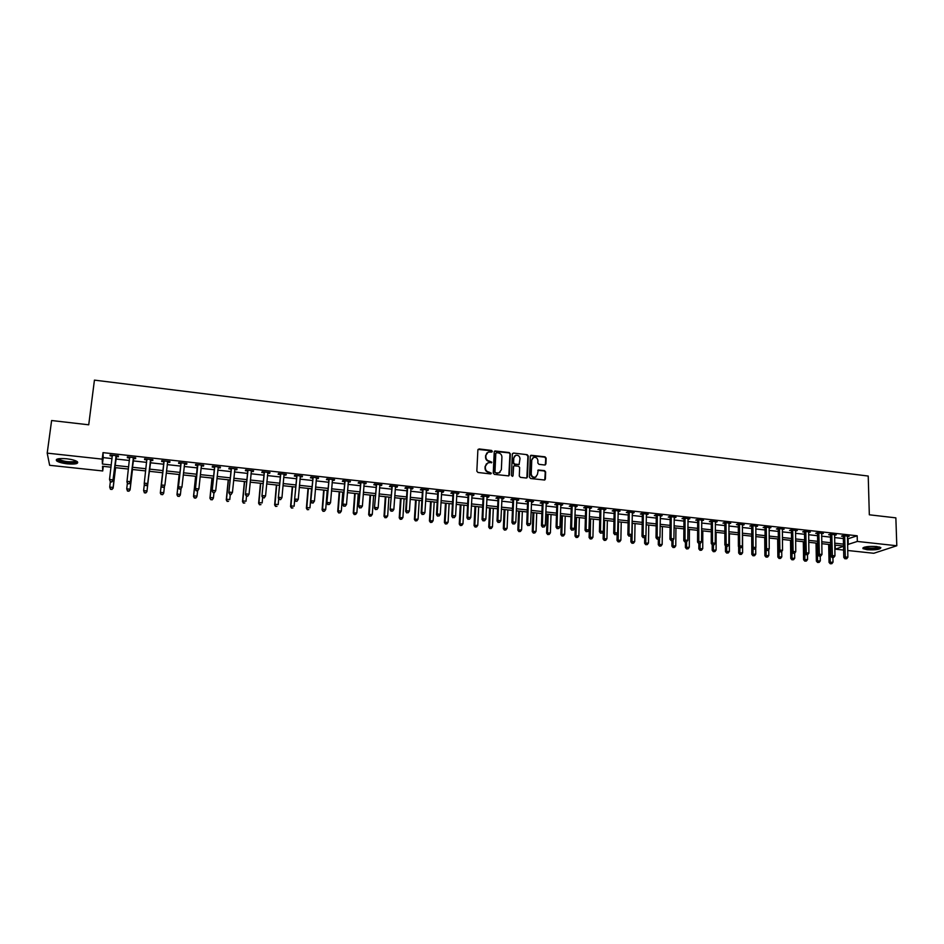 <?xml version="1.0" encoding="UTF-8"?>
<svg xmlns="http://www.w3.org/2000/svg" width="944" height="944" viewBox="0 0 944 944"><rect width="100%" height="100%" fill="white"/><g stroke="black" fill="none" stroke-linecap="round" stroke-linejoin="round"><path stroke-width="1.42" d="M492.343 451.35L491.564 450.441L479.104 448.943L477.876 449.981L476.838 471.162L477.959 472.472L490.479 473.912L491.34 473.18L488.933 472.071C486.667 471.587 485.476 470.183 485.346 467.87L485.44 466.1L487.706 462.973L491.848 462.241L489.452 461.132C487.187 460.637 485.995 459.244 485.865 456.943L485.948 455.185L488.178 452.082L491.859 452.034L492.343 451.35M491.918 452.011L491.234 450.748L478.053 449.415M490.892 473.853L488.933 472.071M491.399 462.902L489.452 461.132M867.123 549.727L862.922 548.617C863.276 546.812 867.855 546.116 876.681 546.529L880.846 547.626C880.445 549.443 875.879 550.14 867.123 549.727M67.413 463.858C62.162 463.221 58.563 462.23 56.628 460.873C55.283 458.89 58.634 458.182 66.67 458.772C71.933 459.421 75.508 460.412 77.408 461.746C78.718 463.74 75.39 464.436 67.413 463.858M544.735 465.003L545.915 463.976L546.128 458.123L545.018 456.825L530.988 455.268L530.292 456.235L529.49 477.216L530.599 478.514L544.664 480.024L545.384 479.045L545.632 471.929L544.535 470.631L538.257 470.006L537.407 474.513L535.484 477.157C533.006 477.487 531.59 476.378 531.236 473.805L531.767 459.999L533.631 457.403C536.121 457.026 537.549 458.135 537.915 460.731L537.832 463.02L538.941 464.318L544.735 465.003M103.297 466.348L102.719 470.962L49.643 465.298L47.2 453.132L51.613 420.528L88.724 424.8L94.435 380.125L868.22 476.047L869.33 514.799L895.856 517.855L896.8 545.75L873.79 553.278L847.712 550.494M47.2 453.132L102.212 459.126L102.424 464.035L111.298 464.991M847.441 538.977L857.187 535.791L103.014 452.636L102.212 459.126M857.187 535.791L857.329 541.443L896.8 545.75M510.303 453.852L509.194 452.542L494.916 450.961L494.231 451.928L493.264 473.05L494.385 474.36L508.674 475.894L509.406 474.903L510.303 453.852L508.84 452.849L494.42 451.35M513.536 453.061L527.177 454.689L528.274 455.999L527.46 476.98L526.256 478.018L520.404 477.345L519.294 476.036L519.637 467.492L518.527 466.194L514.138 465.793L513.43 466.773L513.052 475.682L512.545 476.366L511.424 475.493L512.332 454.088L513.536 453.061L527.177 454.689M103.014 452.636L103.215 457.616L112.076 458.595M115.664 458.985L129.422 460.483M132.939 460.873L146.65 462.371M150.096 462.749L163.749 464.236M167.182 464.613L180.705 466.088M184.163 466.466L197.556 467.929M201.025 468.318L214.3 469.758M217.793 470.147L230.926 471.587M234.442 471.965L247.446 473.392M250.974 473.77L263.86 475.186M267.412 475.575L280.167 476.968M283.743 477.357L296.381 478.738M299.956 479.127L312.476 480.496M316.075 480.885L328.477 482.242M332.099 482.644L344.371 483.977M348.006 484.378L360.16 485.712M363.818 486.113L375.854 487.423M379.535 487.824L391.453 489.134M395.147 489.535L406.958 490.821M410.664 491.234L422.357 492.508M426.074 492.91L437.662 494.184M441.391 494.585L452.872 495.848M456.625 496.249L467.988 497.5M471.752 497.913L482.998 499.14M486.785 499.553L497.936 500.768M501.724 501.181L512.769 502.397M516.58 502.81L527.519 504.002M531.342 504.426L542.175 505.606M546.01 506.019L556.736 507.199M560.583 507.624L571.214 508.781M575.073 509.205L585.599 510.35M589.481 510.775L599.912 511.919M603.794 512.344L614.119 513.465M618.025 513.902L628.256 515.011M632.173 515.448L642.298 516.557M646.227 516.982L656.269 518.079M660.21 518.504L670.146 519.589M674.099 520.026L683.94 521.1M687.905 521.536L697.663 522.598M701.628 523.035L711.292 524.097M715.281 524.534L724.85 525.572M728.851 526.009L738.326 527.047M742.326 527.484L751.719 528.51M755.743 528.947L765.041 529.973M769.065 530.41L778.281 531.413M782.316 531.861L791.45 532.853M795.497 533.301L804.536 534.28M808.595 534.729L817.551 535.708M821.61 536.157L830.484 537.124M834.567 537.573L843.346 538.528M116.136 456.495L118.389 456.743L118.389 455.917L110.047 454.996L110.07 455.822L112.324 456.07M133.399 458.395L135.641 458.631L135.688 457.816L127.393 456.908L127.369 457.722L129.611 457.97M150.556 460.271L152.775 460.519L152.857 459.704L144.633 458.796L144.562 459.61L146.792 459.858M167.595 462.147L169.802 462.383L169.932 461.581L161.754 460.684L161.648 461.486L163.855 461.734M184.517 464L186.711 464.247L186.877 463.445L178.758 462.548L178.605 463.351L180.811 463.598M201.532 465.062L201.284 465.876L203.515 466.088L203.715 465.298L195.656 464.413L195.467 465.203L197.65 465.439M218.04 467.681L220.212 467.917L220.448 467.138L212.435 466.253L212.211 467.044L214.382 467.28M234.678 469.51L236.791 469.746L237.074 468.967L229.109 468.094L228.849 468.873L231.009 469.109M251.21 471.327L253.275 471.552L253.594 470.785L245.676 469.911L245.369 470.678L247.517 470.914M267.636 473.133L269.642 473.345L269.996 472.59L262.137 471.717L261.795 472.484L263.931 472.72M283.955 474.915L285.902 475.139L286.303 474.372L278.492 473.522L278.114 474.277L280.226 474.513M300.168 476.696L302.068 476.909L302.493 476.154L294.729 475.304L294.316 476.059L296.428 476.295M316.275 478.466L318.128 478.667L318.588 477.924L310.871 477.074L310.423 477.829L312.511 478.053M332.288 480.225L334.082 480.425L334.577 479.682L326.919 478.844L326.435 479.587L328.512 479.812M348.183 481.971L350.46 481.428L342.849 480.59L342.33 481.334L344.395 481.558M363.995 483.706L366.248 483.175L358.685 482.337L358.13 483.068L360.183 483.293M379.7 485.428L381.942 484.897L374.426 484.071L373.836 484.791L375.865 485.015M395.3 487.151L397.53 486.608L390.061 485.782L389.435 486.502L391.465 486.726M410.805 488.85L413.012 488.308L405.59 487.493L404.941 488.201L406.947 488.426M426.216 490.538L428.411 490.007L421.036 489.193L420.351 489.901L422.346 490.113M441.532 492.225L443.704 491.682L436.376 490.88L435.656 491.576L437.638 491.8M456.743 493.889L458.902 493.358L451.621 492.556L450.866 493.252L452.849 493.464M471.87 495.553L474.018 495.022L466.773 494.219L465.994 494.904L467.953 495.128M486.892 497.205L489.027 496.674L481.829 495.883L481.015 496.556L482.962 496.768M501.83 498.845L503.943 498.314L496.792 497.523L495.954 498.196L497.889 498.408M516.675 500.473L518.775 499.942L511.672 499.164L510.798 499.824L512.722 500.037M531.425 502.09L533.513 501.559L526.457 500.78L525.548 501.453L527.46 501.653M546.092 503.707L548.157 503.176L541.136 502.397L540.204 503.058L542.104 503.27M560.665 505.3L562.718 504.769L555.745 504.002L554.777 504.662L556.665 504.863M575.144 506.893L577.185 506.362L570.259 505.606L569.267 506.244L571.144 506.456M589.54 508.474L591.569 507.943L584.678 507.188L583.663 507.825L585.528 508.037M603.853 510.043L605.871 509.512L599.015 508.769L597.965 509.394L599.818 509.607M618.072 511.613L620.078 511.082L613.27 510.326L612.184 510.964L614.037 511.164M632.209 513.158L634.203 512.627L627.43 511.884L626.32 512.509L628.161 512.71M646.262 514.704L648.233 514.173L641.507 513.442L640.374 514.055L642.203 514.256M660.234 516.238L662.192 515.707L655.502 514.976L654.345 515.589L656.163 515.79M674.122 517.76L676.057 517.241L669.414 516.51L668.234 517.111L670.028 517.312M687.916 519.283L689.852 518.752L683.244 518.032L682.028 518.634L683.822 518.822M701.64 520.781L703.563 520.262L696.991 519.542L695.752 520.132L697.533 520.333M715.281 522.28L717.192 521.761L710.655 521.041L709.392 521.631L711.162 521.831M728.839 523.767L730.739 523.247L724.237 522.539L722.951 523.129L724.709 523.318M742.326 525.253L744.202 524.734L737.748 524.014L736.438 524.604L738.184 524.793M755.719 526.717L757.595 526.197L751.176 525.501L749.843 526.079L751.577 526.268M769.053 528.18L770.906 527.661L764.522 526.964L763.165 527.543L764.888 527.731M782.293 529.643L784.134 529.124L777.785 528.428L776.405 528.994L778.127 529.183M795.462 531.083L797.291 530.563L790.989 529.879L789.573 530.434L791.284 530.622M808.56 532.522L810.365 532.003L804.099 531.319L802.671 531.873L804.371 532.062M821.575 533.95L823.369 533.431L817.138 532.746L815.687 533.301L817.374 533.49M834.52 535.378L836.301 534.859L830.106 534.174L828.631 534.729L830.307 534.906M847.382 536.782L849.163 536.275L843.004 535.59L841.505 536.145L843.169 536.322M843.617 550.057L835.287 549.16L843.535 546.281M835.204 545.136L835.287 549.16M111.026 467.186L102.518 466.265L102.719 470.962M843.523 546.033L834.732 545.089M830.637 544.641L821.764 543.685M817.681 543.248L808.713 542.281M804.654 541.844L795.603 540.877M791.544 540.44L782.411 539.449M778.363 539.024L769.136 538.021M765.1 537.596L755.79 536.593M751.766 536.157L742.362 535.142M738.35 534.717L728.851 533.69M724.85 533.254L715.269 532.227M711.269 531.802L701.604 530.752M697.616 530.327L687.857 529.277M683.881 528.852L674.016 527.79M670.063 527.366L660.104 526.292M656.163 525.867L646.109 524.781M642.18 524.357L632.032 523.271M628.102 522.846L617.86 521.737M613.954 521.324L603.617 520.203M599.711 519.79L589.268 518.669M585.386 518.244L574.849 517.111M570.978 516.698L560.335 515.554M556.476 515.129L545.726 513.973M541.88 513.56L531.035 512.391M527.2 511.978L516.25 510.798M512.439 510.397L501.37 509.205M497.571 508.792L486.408 507.589M482.62 507.188L471.351 505.972M467.575 505.559L456.188 504.344M452.436 503.931L440.942 502.692M437.202 502.291L425.591 501.04M421.862 500.65L410.156 499.388M406.439 498.987L394.616 497.712M390.91 497.311L378.969 496.025M375.287 495.635L363.228 494.337M359.57 493.936L347.392 492.626M343.746 492.237L331.45 490.915M327.828 490.526L315.402 489.181M311.803 488.791L299.26 487.446M295.673 487.057L283.011 485.7M279.436 485.31L266.656 483.942M263.093 483.552L250.184 482.16M246.655 481.782L233.616 480.378M230.1 480L216.931 478.584M213.438 478.207L200.152 476.779M196.671 476.401L183.242 474.962M179.785 474.584L166.238 473.133M162.793 472.755L149.117 471.28M145.671 470.914L131.924 469.439M128.408 469.05L114.613 467.575M847.57 544.558L857.329 541.443M114.885 465.38L128.667 466.867M132.184 467.245L145.919 468.731M149.376 469.109L163.041 470.584M166.474 470.95L180.021 472.413M183.478 472.791L196.895 474.242M200.376 474.62L213.663 476.047M217.155 476.425L230.312 477.853M233.829 478.23L246.856 479.635M250.384 480.024L263.293 481.416M266.845 481.806L279.625 483.186M283.2 483.564L295.85 484.933M299.437 485.322L311.968 486.679M315.579 487.069L327.993 488.402M331.615 488.803L343.911 490.125M347.545 490.526L359.723 491.836M363.381 492.237L375.441 493.535M379.11 493.936L391.052 495.222M394.745 495.624L406.569 496.898M410.286 497.299L421.992 498.562M425.72 498.975L437.32 500.226M441.06 500.627L452.542 501.866M456.306 502.279L467.681 503.506M471.445 503.907L482.714 505.134M486.502 505.536L497.665 506.739M501.465 507.152L512.521 508.356M516.333 508.757L527.283 509.949M531.118 510.362L541.962 511.53M545.797 511.943L556.535 513.111M560.394 513.524L571.037 514.669M574.908 515.094L585.445 516.226M589.327 516.651L599.759 517.784M603.664 518.197L614.001 519.318M617.907 519.743L628.149 520.84M632.067 521.265L642.203 522.362M646.144 522.787L656.186 523.873M660.127 524.298L670.087 525.383M674.04 525.808L683.893 526.87M687.869 527.295L697.628 528.357M701.604 528.782L711.28 529.832M715.269 530.257L724.85 531.295M728.851 531.732L738.338 532.758M742.35 533.183L751.754 534.198M755.778 534.634L765.088 535.649M769.124 536.086L778.34 537.077M782.387 537.514L791.52 538.505M795.568 538.941L804.618 539.921M808.689 540.357L817.646 541.325M821.728 541.762L830.602 542.729M834.685 543.166L843.476 544.122M103.215 457.616L102.424 464.035M848.101 539.048L848.231 544.629M110.07 455.822L110.165 455.008M127.369 457.722L127.475 456.908M144.562 459.61L144.656 458.808M169.802 462.383L169.896 461.581M186.711 464.247L186.806 463.433M203.515 466.088L203.597 465.286M220.212 467.917L220.294 467.115M236.791 469.746L236.873 468.944M253.275 471.552L253.346 470.749M269.642 473.345L269.713 472.555M285.902 475.139L285.973 474.336M302.068 476.909L302.127 476.118M318.128 478.667L318.187 477.888M334.082 480.425L334.141 479.635M349.929 482.16L349.988 481.381M365.682 483.894L365.741 483.116M381.341 485.617L381.388 484.838M396.893 487.316L396.94 486.549M412.351 489.016L412.398 488.249M427.703 490.703L427.75 489.936M442.972 492.379L443.019 491.612M458.147 494.042L458.182 493.275M473.215 495.706L473.251 494.939M488.201 497.346L488.237 496.579M503.093 498.987L503.117 498.22M517.89 500.603L517.914 499.848M532.593 502.22L532.628 501.465M547.213 503.825L547.237 503.069M561.739 505.418L561.763 504.662M576.182 507.011L576.206 506.255M590.531 508.58L590.555 507.837M604.809 510.149L604.821 509.406M618.981 511.707L619.004 510.964M633.082 513.253L633.094 512.509M647.088 514.799L647.1 514.055M661.024 516.321L661.024 515.589M674.866 517.843L674.877 517.111M688.624 519.353L688.636 518.622M702.312 520.852L702.312 520.12M715.918 522.351L715.918 521.619M729.441 523.837L729.441 523.106M742.881 525.312L742.881 524.581M756.238 526.776L756.238 526.056M769.525 528.239L769.525 527.519M782.741 529.69L782.729 528.97M795.875 531.13L795.863 530.41M808.925 532.569L808.914 531.85M821.905 533.985L821.894 533.277M834.815 535.401L834.803 534.693M847.653 536.817L847.629 536.098M486.88 452.943L485.948 455.185M489.122 461.439C486.856 460.943 485.664 459.551 485.546 457.25L485.629 455.492M486.408 463.811L485.44 466.1M488.603 472.366C486.337 471.882 485.145 470.478 485.027 468.165L485.11 466.407M508.828 475.835L509.949 454.158M496.662 452.695L495.801 453.415L494.963 471.941L495.742 472.861L499.057 472.885L501.358 469.723L501.913 457.073C501.795 454.784 500.603 453.391 498.349 452.896L496.662 452.695M499.978 472.389L497.11 473.345L494.621 472.236L495.47 453.722M526.858 477.924L527.92 456.294L526.811 454.996M513.654 466.147L513.052 475.682M520.002 458.654C519.625 456.046 518.185 454.937 515.66 455.327L513.796 457.923L513.595 462.796L514.704 464.106L519.094 464.507L520.002 458.654M514.61 456.011L513.796 457.923M519.224 464.448L514.35 464.401L513.241 463.091L513.453 458.229M513.182 453.368L512.533 453.498M532.617 458.029L531.767 459.999M536.109 476.85L535.106 477.44C532.64 477.782 531.224 476.661 530.87 474.089L531.401 460.294M544.759 479.989L545.254 472.224L544.157 470.926L537.773 470.336M545.313 464.908L545.75 458.43L544.653 457.132L530.504 455.622M110.342 481.794L109.705 487.092L113.115 487.446L113.127 488.178L115.605 467.681M111.888 489.216L110.531 489.075L111.899 489.499L113.115 487.446L115.51 467.669M110.531 489.37L109.705 487.092L110.531 489.075M113.127 488.178L111.899 489.499M110.377 481.853L111.77 481.995L110.377 481.853L109.528 479.505L112.312 455.244M110.365 481.534L109.528 479.505L113.02 479.871L113.032 480.649L116.584 455.716M116.136 455.669L113.02 479.871L111.77 481.688M112.371 456.223L112.065 455.22M111.77 481.995L113.032 480.649M127.416 482.998L126.72 488.85L130.107 489.204L130.071 489.936L132.49 469.498M128.891 490.974L127.534 490.833L128.88 491.258L130.107 489.204L132.431 469.487M127.523 491.116L126.72 488.85L127.534 490.833M130.071 489.936L128.88 491.258M144.361 484.213L143.618 490.609L146.993 490.963L146.922 491.682L149.246 471.304M145.765 492.721L144.42 492.579L145.742 493.004L146.993 490.963L149.235 471.304M144.397 492.862L143.618 490.609L144.42 492.579M146.922 491.682L145.742 493.004M161.212 494.314L162.545 494.455L161.212 494.314L160.421 492.355L162.604 472.732L160.315 493.075L160.421 492.355L163.76 492.697L164.457 486.431M162.545 494.455L163.654 493.417L162.498 494.739M161.164 494.597L160.315 493.075M127.77 483.67L129.163 483.812L127.77 483.67L126.921 482.101L129.647 457.156M127.782 483.363L126.944 481.334L130.425 481.7L130.39 482.467L133.847 457.616M133.434 457.569L130.425 481.7L129.175 483.517M129.694 458.229L129.363 457.12M129.163 483.812L130.39 482.467M145.057 485.487L146.462 485.322L145.057 485.487L144.196 483.918L146.863 459.044M145.081 485.181L144.255 483.163L147.712 483.517L147.63 484.284L150.993 459.504M150.627 459.457L147.712 483.517L146.462 485.322M146.898 460.283L146.532 459.008M146.426 485.629L147.63 484.284M164.067 461.581L161.353 485.723L163.973 460.932M162.262 486.986L161.448 484.968L164.881 485.334L163.583 487.423L162.262 486.986L163.583 487.423M167.713 461.333L164.881 485.334L163.631 487.128M163.949 462.395L163.595 460.884M168.032 461.368L167.418 462.501M161.353 485.723L162.215 487.281M179.159 474.513L176.965 494.798L177.106 494.078L180.422 494.432L181.036 488.732M179.218 474.525L177.106 494.078L177.826 496.32L179.207 496.178L177.885 496.037M179.207 496.178L180.28 495.14L179.148 496.461M177.826 496.32L176.965 494.798M181.059 463.445L178.392 487.517L180.965 462.796M179.325 488.768L178.534 486.762L181.932 487.128L180.634 489.216L179.325 488.768L180.634 489.216M184.682 463.197L181.932 487.128L180.693 488.909M180.906 464.247L180.552 462.749M184.953 463.233L184.399 464.212M178.392 487.517L179.266 489.063M76.57 461.215L75.473 462.277C71.532 463.716 57.832 461.439 57.726 459.315L57.808 458.902M58.516 458.76L58.929 459.303C63.649 461.545 68.995 462.277 74.942 461.498L75.921 460.896M56.463 459.457L56.829 459.846C62.693 462.631 69.313 463.539 76.7 462.572M879.784 547.107C878.439 548.511 874.415 549.019 867.725 548.629L863.925 547.331M864.669 547.095L868.02 547.98C873.271 548.334 876.941 547.98 879.017 546.906M863.017 547.78L867.123 548.842C873.554 549.278 878.085 548.853 880.728 547.532M195.632 476.295L193.508 496.509L193.685 495.801L196.989 496.143L197.638 490.691L196.281 490.55L197.556 490.986L198.877 488.909L195.502 488.555L197.839 464.649M195.727 476.307L193.685 495.801L194.381 498.031L195.774 497.889L194.452 497.748M195.774 497.889L196.8 496.851L195.691 498.172M194.381 498.031L193.508 496.509M201.45 465.215L198.877 488.909L197.638 490.691M196.281 490.55L195.502 488.555L195.314 489.299L197.39 464.601M201.768 465.085L201.273 465.958M195.314 489.299L196.21 490.845M211.987 478.053L209.934 498.22L210.158 497.512L213.438 497.854L213.958 492.709M212.129 478.065L210.158 497.512L210.819 499.73L212.223 499.588L210.913 499.459M212.223 499.588L213.214 498.55L212.129 499.872M210.819 499.73L209.934 498.22M214.713 467.15L212.129 491.057L214.607 466.489M213.132 492.32L212.365 490.325L215.716 490.679L214.382 492.744L213.132 492.32L214.382 492.744M218.276 466.902L215.716 490.679L214.477 492.461M214.477 467.929L214.123 466.442M218.465 466.914L218.029 467.705M212.129 491.057L213.037 492.603M228.247 479.8L226.265 499.907L226.525 499.211L229.781 499.553L230.289 494.42M228.424 479.823L226.525 499.211L227.162 501.417L228.566 501.276L227.268 501.146M227.162 501.417L226.265 499.907M231.374 468.979L228.837 492.815L231.268 468.33M229.864 494.066L229.109 492.095L232.436 492.438L231.091 494.503L229.864 494.066L231.091 494.503M234.914 468.731L232.436 492.438L231.197 494.208M231.103 469.758L230.749 468.271M235.056 468.743L234.678 469.428M228.837 492.815L229.758 494.361M244.402 481.546L242.49 501.594L242.785 500.898L246.018 501.24L246.502 496.119M244.626 481.57L242.785 500.898L243.399 503.105L244.815 502.963L243.517 502.822M243.399 503.105L242.49 501.594M247.93 470.796L245.44 494.562L247.824 470.147M246.49 495.812L245.747 493.842L249.051 494.184L247.694 496.237L246.49 495.812L247.694 496.237M251.446 470.549L249.051 494.184L247.812 495.954M247.623 471.563L247.257 470.088M245.44 494.562L246.372 496.096M260.461 483.269L258.621 503.258L258.939 502.574L262.161 502.916L262.656 497.488M260.721 483.293L258.939 502.574L259.529 504.769L260.945 504.627L259.659 504.497M259.529 504.769L258.621 503.258M264.367 472.602L261.925 496.296L264.273 471.953M263.01 497.547L262.267 495.576L265.559 495.93L264.178 497.972L263.01 497.547L264.178 497.972M267.872 472.354L265.559 495.93L264.32 497.689M264.025 473.369L263.659 471.894M261.925 496.296L262.869 497.83M276.403 484.992L274.633 504.922L274.999 504.249L278.197 504.58L278.716 498.668M276.71 485.015L274.999 504.249L275.565 506.421L276.981 506.291L275.707 506.161M275.565 506.421L274.633 504.922M280.71 474.395L278.315 498.019L280.604 473.746M279.412 499.27L278.692 497.311L281.961 497.653L280.569 499.683L279.412 499.27L280.569 499.683M284.038 474.454L281.961 497.653L280.722 499.4M280.333 475.151L279.967 473.676M278.315 498.019L279.259 499.553M292.262 486.691L290.551 506.574L290.953 505.901L294.127 506.232L294.67 499.86M292.593 486.726L290.953 505.901L291.495 508.073L292.923 507.931L291.649 507.801M291.495 508.073L290.551 506.574M296.947 476.177L294.587 499.73L296.841 475.54M295.72 500.981L295 499.022L298.257 499.364L296.853 501.394L295.72 500.981L296.853 501.394M300.393 475.929L298.257 499.364L297.018 501.111M296.534 476.932L296.156 475.457M294.587 499.73L295.555 501.252M308.015 488.39L306.375 508.214L306.812 507.542L309.962 507.872L311.532 488.768M308.381 488.426L306.812 507.542L307.319 509.713L308.759 509.571L307.496 509.441M307.319 509.713L306.375 508.214M313.078 477.947L310.765 501.429L312.971 477.31M311.909 502.68L311.213 500.733L314.446 501.075L313.019 503.093L311.909 502.68L313.019 503.093M316.5 477.699L314.446 501.075L313.207 502.81M312.629 478.691L312.252 477.227M310.765 501.429L311.732 502.951M323.662 490.078L322.093 509.843L322.565 509.182L325.704 509.512L327.202 490.455M324.075 490.113L322.565 509.182L323.049 511.329L324.488 511.2L323.237 511.07M325.704 509.512L324.488 511.2M323.049 511.329L322.093 509.843M329.102 479.705L326.836 503.117L328.996 479.068M328.005 504.367L329.291 504.497L328.005 504.367L327.32 502.432L330.53 502.763L332.5 479.458M328.618 480.449L328.241 478.986M326.836 503.117L327.816 504.639M329.291 504.497L330.53 502.763M339.226 491.753L337.716 511.459L338.212 510.81L341.339 511.129L342.766 492.131M339.663 491.8L338.212 510.81L338.684 512.946L340.123 512.816L338.884 512.686M341.339 511.129L340.123 512.816M338.684 512.946L337.716 511.459M345.032 481.464L342.802 504.792L344.914 480.826M344.005 506.043L345.28 506.173L344.005 506.043L343.321 504.108L346.507 504.45L348.407 481.204M344.501 482.195L344.135 480.732M342.802 504.792L343.793 506.314M345.28 506.173L346.507 504.45M354.684 493.417L353.245 513.064L356.879 512.745L358.248 493.795M355.156 493.464L353.776 512.427L354.212 514.551L355.664 514.421L354.425 514.303M356.879 512.745L355.664 514.421M354.212 514.551L353.245 513.064M360.856 483.198L358.661 506.456L360.738 482.561M359.888 507.707L361.151 507.837L359.888 507.707L359.227 505.783L362.39 506.114L364.207 482.939M360.289 483.918L359.924 482.478M358.661 506.456L359.664 507.978M361.151 507.837L362.39 506.114M370.048 495.069L368.667 514.669L372.314 514.35L373.623 495.447M370.555 495.116L369.234 514.032L369.659 516.156L371.11 516.026L369.883 515.896M372.314 514.35L371.11 516.026M369.659 516.156L368.667 514.669M376.573 484.921L374.426 508.12L376.467 484.296M375.677 509.359L376.939 509.5L375.677 509.359L375.016 507.447L378.166 507.778L379.901 484.673M375.983 485.641L375.606 484.201M374.426 508.12L375.441 509.63M376.939 509.5L378.166 507.778M385.317 496.709L384.007 516.262L387.665 515.943L388.916 497.099M385.86 496.768L384.597 515.625L384.999 517.737L386.462 517.607L385.235 517.489M387.665 515.943L386.462 517.607M384.999 517.737L384.007 516.262M392.197 486.644L390.096 509.76L392.079 486.007M391.359 511.011L392.61 511.141L391.359 511.011L390.722 509.099L393.849 509.43L395.501 486.384M391.571 487.352L391.194 485.912M390.096 509.76L391.111 511.27M392.61 511.141L393.849 509.43M400.492 498.338L399.241 517.831L402.911 517.524L404.103 498.727M401.07 498.408L399.867 517.206L400.244 519.318L401.707 519.188L400.492 519.058M402.911 517.524L401.707 519.188M400.244 519.318L399.241 517.831M407.725 488.343L407.065 489.051L405.66 511.4L406.321 510.739L407.607 487.718M406.947 512.639L408.197 512.769L406.947 512.639L406.321 510.739L409.425 511.07L411.006 488.095M407.065 489.051L406.687 487.611M405.66 511.4L406.687 512.911M408.197 512.769L409.425 511.07M415.572 499.966L414.392 519.401L418.074 519.094L419.207 500.355M416.186 500.037L415.053 518.787L415.395 520.876L416.87 520.758L415.655 520.628M418.074 519.094L416.87 520.758M415.395 520.876L414.392 519.401M423.148 490.042L422.464 490.738L421.13 513.029L421.815 512.368L423.03 489.417M422.44 514.268L423.679 514.397L422.44 514.268L421.815 512.368L424.906 512.698L426.417 489.783M422.464 490.738L422.074 489.311M421.13 513.029L422.169 514.527M423.679 514.397L424.906 512.698M430.558 501.583L429.437 520.97L433.131 520.663L434.205 501.972M431.207 501.653L430.134 520.345L430.452 522.433L431.939 522.315L430.735 522.185M433.131 520.663L431.939 522.315M430.452 522.433L429.437 520.97M438.476 491.73L437.756 492.414L436.494 514.645L437.225 513.996L438.37 491.104M437.839 515.884L439.066 516.014L437.839 515.884L437.225 513.996L440.293 514.315L441.721 491.47M437.756 492.414L437.379 490.986M436.494 514.645L437.544 516.144M439.066 516.014L440.293 514.315M445.462 503.187L444.4 522.516L448.105 522.209L449.12 503.577M446.146 503.258L445.12 521.902L445.426 523.979L446.913 523.861L445.71 523.743M448.105 522.209L446.913 523.861M445.426 523.979L444.4 522.516M453.722 493.393L452.967 494.09L451.775 516.25L452.53 515.601L453.604 492.78M453.132 517.489L454.347 517.619L453.132 517.489L452.53 515.601L455.574 515.92L456.931 493.146M452.967 494.09L452.577 492.662M451.775 516.25L452.825 517.737M454.347 517.619L455.574 515.92M460.271 504.78L459.268 524.062L462.985 523.755L463.941 505.17M460.991 504.851L460.023 523.448L460.306 525.525L461.793 525.407L460.601 525.277M462.985 523.755L461.793 525.407M460.306 525.525L459.268 524.062M468.861 495.057L468.071 495.742L466.95 517.843L467.74 517.206L468.743 494.444M468.33 519.082L469.546 519.212L468.33 519.082L467.74 517.206L470.773 517.524L472.059 494.798M468.071 495.742L467.681 494.326M466.95 517.843L468.012 519.33M469.546 519.212L470.773 517.524M474.985 506.362L474.041 525.596L477.782 525.289L478.679 506.763M475.741 506.444L474.832 524.982L475.092 527.047L476.578 526.929L475.398 526.811M477.782 525.289L476.578 526.929M475.092 527.047L474.041 525.596M483.906 496.709L483.092 497.394L482.042 519.424L482.856 518.799L483.788 496.096M483.434 520.663L484.638 520.793L483.434 520.663L482.856 518.799L485.865 519.117L487.08 496.45M483.092 497.394L482.703 495.978M482.042 519.424L483.104 520.911M484.638 520.793L485.865 519.117M489.617 507.943L488.732 527.118L492.473 526.823L493.323 508.332M490.396 508.025L489.547 526.516L489.783 528.569L491.281 528.451L490.113 528.333M492.473 526.823L491.281 528.451M489.783 528.569L488.732 527.118M498.857 498.361L498.007 499.034L497.028 521.005L497.877 520.38L498.739 497.736M498.456 522.244L499.647 522.362L498.456 522.244L497.877 520.38L500.875 520.687L502.007 498.102M498.007 499.034L497.618 497.618M497.028 521.005L498.113 522.492M499.647 522.362L500.875 520.687M504.155 509.5L503.329 528.628L507.093 528.333L507.872 509.902M504.969 509.595L504.179 528.026L504.391 530.08L505.89 529.962L504.733 529.844M507.093 528.333L505.89 529.962M504.391 530.08L503.329 528.628M513.725 499.99L512.84 500.65L511.931 522.575L512.804 521.949L513.595 499.376M513.371 523.802L514.563 523.932L513.371 523.802L512.804 521.949L515.778 522.256L516.852 499.73M512.84 500.65L512.45 499.246M511.931 522.575L513.017 524.05M514.563 523.932L515.778 522.256M518.61 511.058L517.843 530.127L521.607 529.844L522.339 511.459M519.46 511.152L518.716 529.537L518.905 531.578L520.415 531.472L519.259 531.342M521.607 529.844L520.415 531.472M518.905 531.578L517.843 530.127M528.487 501.606L527.578 502.267L526.728 524.121L527.649 523.507L528.369 500.993M528.192 525.36L529.383 525.478L528.192 525.36L527.649 523.507L530.599 523.826L531.602 501.347M527.578 502.267L527.189 500.863M526.728 524.121L527.826 525.607M529.383 525.478L530.599 523.826M532.982 512.604L532.263 531.625L536.05 531.342L536.723 513.005M533.856 512.698L533.171 531.047L533.348 533.077L534.859 532.959L533.702 532.841M536.05 531.342L534.859 532.959M533.348 533.077L532.263 531.625M543.166 503.223L542.234 503.884L541.455 525.666L542.387 525.065L543.048 502.609M542.93 526.905L544.11 527.023L542.93 526.905L542.387 525.065L545.325 525.371L546.257 502.963M542.234 503.884L541.832 502.479M541.455 525.666L542.552 527.141M544.11 527.023L545.325 525.371M547.26 514.138L546.6 533.112L550.399 532.829L551.025 514.551M548.169 514.244L547.532 532.534L547.685 534.552L549.207 534.446L548.063 534.328M550.399 532.829L549.207 534.446M547.685 534.552L546.6 533.112M557.762 504.828L556.795 505.477L556.075 527.212L557.043 526.61L557.633 504.214M557.574 528.439L558.742 528.557L557.574 528.439L557.043 526.61L559.969 526.917L560.83 504.568M556.795 505.477L556.394 504.072M556.075 527.212L557.184 528.675M558.742 528.557L559.969 526.917M561.468 515.672L560.854 534.587L564.665 534.316L565.232 516.073M562.4 515.766L561.81 534.021L561.951 536.027L563.474 535.921L562.329 535.803M564.665 534.316L563.474 535.921M561.951 536.027L560.854 534.587M572.265 506.421L571.262 507.058L570.613 528.734L571.616 528.133L572.135 505.807M572.135 529.962L573.291 530.091L572.135 529.962L571.616 528.133L574.518 528.439L575.309 506.161M571.262 507.058L570.872 505.665M570.613 528.734L571.734 530.209M573.291 530.091L574.518 528.439M575.58 517.194L575.026 536.062L578.837 535.779L579.356 517.595M576.536 517.288L576.005 535.484L576.123 537.49L577.645 537.384L576.513 537.266M578.837 535.779L577.645 537.384M576.123 537.49L575.026 536.062M586.672 508.002L585.646 508.639L585.056 530.257L586.082 529.667L586.554 507.388M586.602 531.484L587.758 531.602L586.602 531.484L586.082 529.667L588.973 529.962L589.705 507.742M585.646 508.639L585.256 507.247M585.056 530.257L586.189 531.72M587.758 531.602L588.973 529.962M589.611 518.704L589.103 537.514L592.926 537.242L593.398 519.106M590.602 518.811L590.212 538.953L591.746 538.847L590.625 538.729M592.926 537.242L591.746 538.847M590.212 538.953L589.103 537.514M600.998 509.571L599.947 510.208L599.416 531.767L600.478 531.177L600.88 508.969M600.986 532.994L602.13 533.112L600.986 532.994L600.478 531.177L603.346 531.472L604.007 509.312M599.947 510.208L599.546 508.828M599.416 531.767L600.561 533.23M602.13 533.112L603.346 531.472M603.287 531.555L603.11 538.965L606.945 538.694L607.358 520.616M604.573 520.309L604.219 540.405L605.753 540.298L604.644 540.18M606.945 538.694L605.753 540.298M604.219 540.405L603.11 538.965M615.24 511.141L614.155 511.766L613.694 533.266L614.78 532.676L615.11 510.539M615.276 534.493L616.42 534.611L615.276 534.493L614.78 532.676L617.624 532.982L618.226 510.881M614.155 511.766L613.765 510.385M613.694 533.266L614.839 534.729M616.42 534.611L617.624 532.982M617.164 533.596L617.022 540.416L620.869 540.145L621.235 522.103M618.462 521.808L618.143 541.844L619.689 541.738L618.568 541.62M620.869 540.145L619.689 541.738M618.143 541.844L617.022 540.416M629.4 512.698L628.291 513.312L627.878 534.752L628.999 534.174L629.27 512.096M629.483 535.98L630.616 536.098L629.483 535.98L628.999 534.174L631.831 534.481L632.362 512.427M628.291 513.312L627.89 511.943M627.878 534.752L629.034 536.216M630.616 536.098L631.831 534.481M630.97 535.614L630.863 541.844L634.71 541.585L635.029 523.59M632.279 523.295L631.984 543.272L633.53 543.166L632.421 543.048M634.71 541.585L633.53 543.166M631.984 543.272L630.863 541.844M643.466 514.244L642.333 514.858L641.991 536.239L643.124 535.661L643.336 513.642M643.607 537.466L644.728 537.584L643.607 537.466L643.124 535.661L645.944 535.956L646.416 513.973M642.333 514.858L641.92 513.477M641.991 536.239L643.147 537.691M644.728 537.584L645.944 535.956M644.705 537.596L644.622 543.272L648.481 543.012L648.74 525.065M645.838 536.098L645.755 544.688L647.301 544.594L646.203 544.476M648.481 543.012L647.301 544.594M645.755 544.688L644.622 543.272M657.449 515.778L656.292 516.392L656.009 537.714L657.166 537.148L657.319 515.176M657.638 538.93L658.759 539.048L657.638 538.93L657.166 537.148L659.974 537.443L660.375 515.507M656.292 516.392L655.879 515.023M656.009 537.714L657.177 539.166M658.759 539.048L659.974 537.443M658.357 539.248L658.287 544.688L662.169 544.428L662.381 526.54M659.514 538.045L659.431 546.104L660.977 546.01L659.891 545.892M662.169 544.428L660.977 546.01M659.431 546.104L658.287 544.688M671.349 517.3L670.157 517.914L669.933 539.177L671.125 538.611L671.219 516.698M671.597 540.393L672.706 540.511L671.597 540.393L671.125 538.611L673.91 538.906L674.264 517.041M670.157 517.914L669.756 516.545M669.933 539.177L671.113 540.617M672.706 540.511L673.91 538.906M671.939 540.711L671.88 546.092L675.762 545.844L675.939 527.991M673.107 539.98L673.037 547.508L674.582 547.414L673.497 547.296M675.762 545.844L674.582 547.414M673.037 547.508L671.88 546.092M685.167 518.822L683.952 519.424L683.786 540.629L685.014 540.074L685.037 518.221M685.462 541.856L686.571 541.962L685.462 541.856L685.014 540.074L687.775 540.369L688.058 518.551M683.952 519.424L683.55 518.055M683.786 540.629L684.966 542.068M686.571 541.962L687.775 540.369M685.438 542.127L685.403 547.496L689.297 547.249L689.415 529.442M686.63 541.88L686.559 548.912L688.117 548.806L687.031 548.7M689.297 547.249L688.117 548.806M686.559 548.912L685.403 547.496M698.902 520.333L697.663 520.923L697.557 542.08L698.808 541.526L698.772 519.731M699.244 543.296L700.342 543.414L699.244 543.296L698.808 541.526L701.557 541.809L701.781 520.061M697.663 520.923L697.262 519.566M697.557 542.08L698.749 543.52M700.342 543.414L701.557 541.809M698.867 543.532L698.831 548.889L702.737 548.641L702.808 530.882M700.082 543.532L700 550.305L701.557 550.199L700.483 550.092M702.737 548.641L701.557 550.199M700 550.305L698.831 548.889M712.567 521.831L711.292 522.421L711.245 543.52L712.519 542.965L712.425 521.23M712.956 544.735L714.042 544.853L712.956 544.735L712.519 542.965L715.245 543.26L715.422 521.56M711.292 522.421L710.891 521.064M711.245 543.52L712.437 544.959M714.042 544.853L715.245 543.26M712.213 544.676L712.201 550.281L716.107 550.033L716.13 532.322M713.452 545.054L713.369 551.685L714.927 551.591L713.865 551.473M716.107 550.033L714.927 551.591M713.369 551.685L712.201 550.281M726.137 523.318L724.85 523.908L724.85 544.948L726.148 544.405L726.007 522.728M726.573 546.163L727.659 546.281L726.573 546.163L726.148 544.405L728.862 544.688L728.98 523.059M724.85 523.908L724.437 522.551M724.85 544.948L726.054 546.375M727.659 546.281L728.862 544.688M725.476 545.691L725.476 551.65L729.393 551.414L729.382 533.749M726.738 546.458L726.656 553.054L728.225 552.96L727.163 552.854M729.393 551.414L728.225 552.96M726.656 553.054L725.476 551.65M739.636 524.805L738.314 525.383L738.385 546.375L739.695 545.833L739.494 524.215M740.12 547.579L741.193 547.697L740.12 547.579L739.695 545.833L742.397 546.116L742.456 524.534M738.314 525.383L737.913 524.038M738.385 546.375L739.589 547.803M741.193 547.697L742.397 546.116M738.668 546.706L738.68 553.019L742.609 552.783L742.55 535.165M739.954 547.839L739.872 554.423L741.441 554.329L740.379 554.222M742.609 552.783L741.441 554.329M739.872 554.423L738.68 553.019M753.052 526.28L751.707 526.858L751.825 547.78L753.17 547.249L752.911 525.69M753.583 548.995L754.657 549.113L753.583 548.995L753.17 547.249L755.861 547.532L755.849 526.009M751.707 526.858L751.294 525.513M751.825 547.78L753.041 549.207M754.657 549.113L755.861 547.532M751.719 536.145L751.813 554.388L755.755 554.14L755.707 547.721M753.1 549.219L753.005 555.78L754.575 555.686L753.524 555.579M755.755 554.14L754.575 555.686M753.005 555.78L751.813 554.388M766.386 527.743L765.029 528.31L765.195 549.184L766.563 548.653L766.257 527.153M766.965 550.399L768.038 550.517L766.965 550.399L766.563 548.653L769.23 548.936L769.171 527.472M765.029 528.31L764.616 526.976M765.195 549.184L766.422 550.612M768.038 550.517L769.23 548.936M764.723 537.549L764.876 555.733L768.817 555.497L768.758 549.561M766.162 550.317L766.068 557.125L767.637 557.043L766.599 556.925M768.817 555.497L767.637 557.043M766.068 557.125L764.876 555.733M779.65 529.195L778.257 529.761L778.481 550.588L779.874 550.057L779.508 528.616M780.275 551.792L781.337 551.91L780.275 551.792L779.874 550.057L782.529 550.34L782.411 528.935M778.257 529.761L777.844 528.428M778.481 550.588L779.72 552.004M781.337 551.91L782.529 550.34M777.655 538.941L777.856 557.078L781.797 556.854L781.738 551.379M779.154 551.355L779.048 558.47L780.629 558.376L779.591 558.27M781.797 556.854L780.629 558.376M779.048 558.47L777.856 557.078M792.83 530.646L791.426 531.212L791.697 551.969L793.113 551.449L792.7 530.056M793.503 553.184L794.553 553.29L793.503 553.184L793.113 551.449L795.757 551.733L795.58 530.375M791.426 531.212L791.013 529.879M791.697 551.969L792.936 553.385M794.553 553.29L795.757 551.733M790.517 540.322L790.753 558.423L794.718 558.187L794.647 553.172M792.063 552.393L791.969 559.804L793.55 559.721L792.523 559.615M794.718 558.187L793.55 559.721M791.969 559.804L790.753 558.423M805.94 532.086L804.5 532.64L804.831 553.349L806.282 552.842L805.798 531.507M806.66 554.565L807.698 554.671L806.66 554.565L806.282 552.842L808.902 553.113L808.666 531.814M804.5 532.64L804.087 531.319M804.831 553.349L806.082 554.765M807.698 554.671L808.902 553.113M803.309 541.703L803.592 559.745L807.557 559.521L807.486 554.753M804.902 553.432L804.807 561.137L806.388 561.043L805.362 560.937M807.557 559.521L806.388 561.043M804.807 561.137L803.592 559.745M818.967 533.513L817.516 534.068L817.893 554.73L819.357 554.211L818.837 532.935M819.734 555.933L820.773 556.04L819.734 555.933L819.357 554.211L821.964 554.482L821.681 533.254M817.516 534.068L817.103 532.758M817.893 554.73L819.144 556.134M820.773 556.04L821.964 554.482M816.029 543.071L816.359 561.078L820.324 560.842L820.242 556.228M817.457 543.225L817.575 562.459L819.168 562.364L818.141 562.258M820.324 560.842L819.168 562.364M817.575 562.459L816.359 561.078M831.924 534.941L830.449 535.484L830.885 556.087L832.372 555.579L831.794 534.363M832.726 557.302L833.764 557.408L832.726 557.302L832.372 555.579L834.956 555.851L834.626 534.67M830.449 535.484L830.047 534.198M830.885 556.087L832.136 557.503M833.764 557.408L834.956 555.851M828.679 544.428L829.044 562.388L833.021 562.164L832.927 557.585M830.13 544.594L830.272 563.769L831.865 563.674L830.85 563.58M833.021 562.164L831.865 563.674M830.272 563.769L829.044 562.388M844.809 536.357L843.311 536.9L843.794 557.444L845.305 556.948L844.668 535.779M845.659 558.647L846.685 558.765L845.659 558.647L845.305 556.948L847.877 557.22L847.488 536.086M843.311 536.9L842.909 535.626M843.794 557.444L845.057 558.848M846.685 558.765L847.877 557.22M116.041 455.822L116.041 456.648M115.888 456.294L115.888 457.12M112.36 455.421L112.371 456.164M133.352 457.722L133.316 458.548M133.198 458.194L133.151 459.008M129.694 457.321L129.67 458.147M150.544 459.61L150.462 460.424M150.391 460.082L150.308 460.896M146.922 459.221L146.839 460.035M167.631 461.486L167.501 462.3M164.02 461.097L163.914 461.899M184.599 463.362L184.434 464.153M181.012 462.961L180.859 463.764M197.945 465.309L197.744 466.1M197.898 464.814L197.697 465.616M214.666 466.666L214.43 467.445M231.327 468.495L231.056 469.274M247.871 470.313L247.564 471.091M264.32 472.118L263.978 472.885M280.663 473.912L280.274 474.679M296.888 475.705L296.475 476.46M313.019 477.475L312.57 478.219M329.043 479.233L328.559 479.977M344.973 480.992L344.454 481.723M360.797 482.726L360.23 483.458M376.514 484.449L375.924 485.181M392.138 486.172L391.512 486.892M407.666 487.883L407.006 488.591M423.089 489.57L422.393 490.278M438.417 491.258L437.697 491.954M453.651 492.933L452.896 493.629M468.79 494.597L468.012 495.281M483.835 496.249L483.021 496.933M498.798 497.901L497.948 498.574M513.654 499.529L512.769 500.202M528.428 501.158L527.519 501.819M543.107 502.763L542.163 503.423M557.692 504.367L556.724 505.016M572.194 505.96L571.191 506.609M586.602 507.553L585.575 508.191M600.927 509.123L599.877 509.76M615.169 510.692L614.084 511.318M629.318 512.25L628.208 512.875M643.395 513.796L642.25 514.409M657.378 515.33L656.21 515.943M671.278 516.864L670.087 517.465M685.096 518.374L683.881 518.976M698.831 519.884L697.592 520.486M712.484 521.383L711.221 521.985M726.054 522.882L724.768 523.472M739.553 524.368L738.243 524.947M752.97 525.843L751.636 526.422M766.304 527.307L764.947 527.873M779.567 528.758L778.186 529.336M792.748 530.209L791.343 530.776M805.857 531.649L804.43 532.215M818.885 533.089L817.433 533.643M831.841 534.505L830.366 535.059M844.727 535.921L843.228 536.475M58.481 458.76L57.726 459.315M59.012 458.69L58.929 459.303"/></g></svg>
